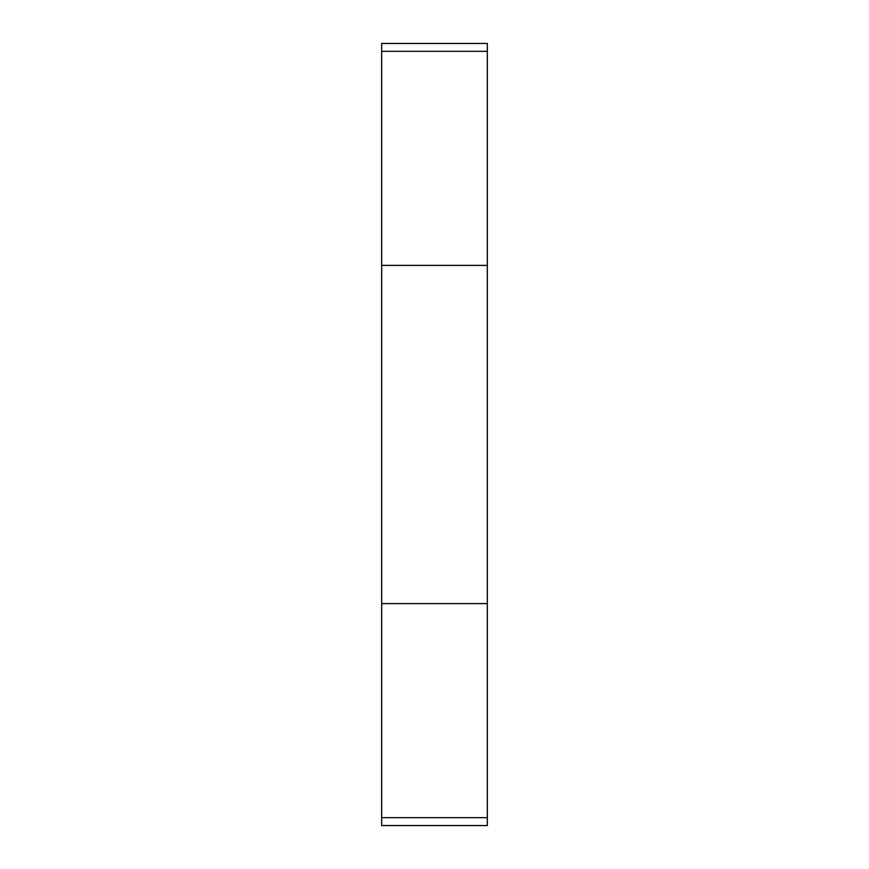 <?xml version="1.0" encoding="UTF-8"?>
<svg xmlns="http://www.w3.org/2000/svg" width="869" height="869" viewBox="0 0 869 869"><rect width="100%" height="100%" fill="white"/><g stroke="black" fill="none" stroke-linecap="round" stroke-linejoin="round"><path stroke-width="1.3" d="M487.346 51.336L487.346 825.55L381.654 825.55L381.654 43.45L487.346 43.45L487.346 51.336L381.654 51.336M487.346 817.664L381.654 817.664M487.346 603.607L381.654 603.607M487.346 265.393L381.654 265.393"/></g></svg>
